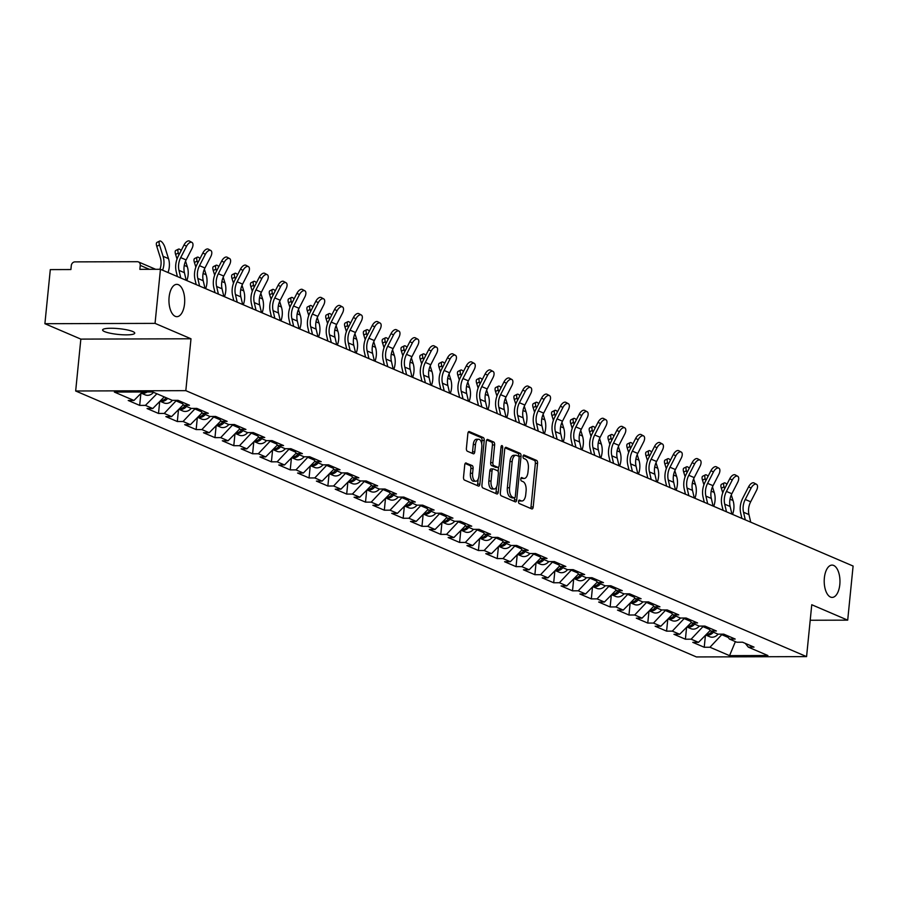 <?xml version="1.0" encoding="UTF-8"?>
<svg xmlns="http://www.w3.org/2000/svg" width="898" height="898" viewBox="0 0 898 898"><rect width="100%" height="100%" fill="white"/><g stroke="black" fill="none" stroke-linecap="round" stroke-linejoin="round"><path stroke-width="1.35" d="M824.364 577.942A16.153 7.88 -90.2 0 1 832.042 565.1A16.153 7.88 -90.2 0 1 839.81 584.564A16.153 7.88 -90.2 0 1 832.132 597.406A16.153 7.88 -90.2 0 1 824.364 577.942M169.105 297.204A16.153 7.88 -90.2 0 1 176.783 284.363A16.153 7.88 -90.2 0 1 184.55 303.827A16.153 7.88 -90.2 0 1 176.872 316.668A16.153 7.88 -90.2 0 1 169.105 297.204M518.539 501.466A1.729 0.842 89.8 0 0 519.19 503.52L531.773 508.908A2.481 1.212 89.8 0 0 532.02 508.964A2.481 1.212 89.8 0 0 533.199 506.988L537.554 463.346A2.481 1.212 89.8 0 0 536.611 460.416L524.039 455.028A1.729 0.842 89.8 0 0 523.86 454.994A1.729 0.842 89.8 0 0 523.04 456.375A1.729 0.842 89.8 0 0 523.691 458.418L525.319 459.125A7.925 3.873 89.8 0 1 528.338 468.498L527.979 472.135A7.925 3.873 89.8 0 1 524.207 478.443A7.925 3.873 89.8 0 1 523.411 478.275L521.783 477.579A1.729 0.842 89.8 0 0 521.615 477.545A1.729 0.842 89.8 0 0 520.784 478.915A1.729 0.842 89.8 0 0 521.446 480.969L523.074 481.665A7.925 3.873 89.8 0 1 526.093 491.049L525.723 494.686A7.925 3.873 89.8 0 1 521.962 500.994A7.925 3.873 89.8 0 1 521.166 500.826L519.538 500.13A1.729 0.842 89.8 0 0 519.358 500.085A1.729 0.842 89.8 0 0 518.539 501.466M132.769 331.519A16.153 2.907 5.7 0 1 134.745 333.158A16.153 2.907 5.7 0 1 122.521 334.763A16.153 2.907 5.7 0 1 104.572 331.598A16.153 2.907 5.7 0 1 102.597 329.948A16.153 2.907 5.7 0 1 114.832 328.354A16.153 2.907 5.7 0 1 132.769 331.519M466.163 462.975A2.481 1.212 89.8 0 0 465.916 462.93A2.481 1.212 89.8 0 0 464.737 464.895L463.525 477.141A2.481 1.212 89.8 0 0 464.457 480.071L478.432 486.054A2.481 1.212 89.8 0 0 478.679 486.11A2.481 1.212 89.8 0 0 479.858 484.145L484.213 440.491A2.481 1.212 89.8 0 0 483.27 437.562L469.306 431.579A2.481 1.212 89.8 0 0 469.048 431.523A2.481 1.212 89.8 0 0 467.88 433.498L466.399 448.282A2.481 1.212 89.8 0 0 467.342 451.223L473.325 453.782A2.481 1.212 89.8 0 0 473.572 453.827A2.481 1.212 89.8 0 0 474.75 451.862L475.48 444.532A6.623 3.233 89.8 0 1 478.623 439.257A6.623 3.233 89.8 0 1 481.811 447.238L478.948 475.974A6.623 3.233 89.8 0 1 475.794 481.238A6.623 3.233 89.8 0 1 472.606 473.257L473.089 468.475A2.481 1.212 89.8 0 0 472.146 465.534L465.669 462.975M190.993 338.782L155.051 323.381L160.45 269.288L853.1 566.043L847.701 620.148L811.758 604.736L806.572 656.618L185.819 390.652L190.993 338.782L80.842 339.107L75.668 390.989L185.819 390.652M500.343 492.912A2.481 1.212 89.8 0 0 501.286 495.853L515.261 501.836A2.481 1.212 89.8 0 0 515.508 501.892A2.481 1.212 89.8 0 0 516.687 499.917L521.042 456.274A2.481 1.212 89.8 0 0 520.099 453.344L506.124 447.35A2.481 1.212 89.8 0 0 505.877 447.305A2.481 1.212 89.8 0 0 504.698 449.269L500.343 492.912M496.841 493.945L482.877 487.962A2.481 1.212 89.8 0 1 481.934 485.032L486.289 441.378A2.481 1.212 89.8 0 1 487.468 439.414A2.481 1.212 89.8 0 1 487.715 439.47L493.698 442.029A2.481 1.212 89.8 0 1 494.641 444.959L492.867 462.661A2.481 1.212 89.8 0 0 493.81 465.591L497.773 467.297A2.481 1.212 89.8 0 0 498.031 467.342A2.481 1.212 89.8 0 0 499.198 465.377L501.039 446.946A1.729 0.842 89.8 0 1 501.87 445.565A1.729 0.842 89.8 0 1 502.7 447.653L498.267 492.025A2.481 1.212 89.8 0 1 497.099 494.001A2.481 1.212 89.8 0 1 496.841 493.945M75.668 390.989L696.421 656.943L806.572 656.618M140.874 393.47L139.684 405.391L145.42 405.38L156.903 393.762M139.684 405.391L128.223 400.486L133.959 400.463L114.349 392.067L152.682 391.955L172.281 400.351L178.017 400.34L189.478 405.245L183.742 405.256L191.106 408.41L196.83 408.399L208.291 413.305L202.566 413.327L209.919 416.481L215.655 416.459L227.115 421.364L221.379 421.387L228.743 424.541L234.468 424.518L245.929 429.435L240.204 429.446L247.556 432.6L253.292 432.589L264.742 437.494L259.017 437.506L266.38 440.66L272.105 440.649L283.566 445.554L277.841 445.576L285.194 448.731L290.918 448.708L302.379 453.613L296.654 453.636L304.018 456.79L309.743 456.768L321.203 461.684L315.479 461.695L322.831 464.85L328.556 464.838L340.016 469.744L334.292 469.755L341.655 472.909L347.38 472.898L358.841 477.803L353.105 477.826L360.468 480.98L366.193 480.958L377.654 485.863L371.929 485.885L379.282 489.04L385.018 489.017L396.478 493.934L390.742 493.945L398.106 497.099L403.831 497.088L415.291 501.993L409.567 502.016L416.919 505.159L422.655 505.147L434.104 510.053L428.38 510.075L435.743 513.229L441.468 513.207L452.929 518.124L447.204 518.135L454.556 521.289L460.281 521.267L471.742 526.183L466.017 526.194L473.381 529.349L479.105 529.337L490.566 534.243L484.841 534.265L492.194 537.408L497.919 537.397L509.379 542.302L503.655 542.325L511.018 545.479L516.743 545.456L528.204 550.373L522.468 550.384L529.831 553.538L535.556 553.516L547.017 558.433L541.292 558.444L548.644 561.598L554.38 561.587L565.841 566.492L560.105 566.515L567.469 569.658L573.193 569.646L584.654 574.552L578.929 574.574L586.282 577.728L592.018 577.706L603.467 582.622L597.742 582.634L605.106 585.788L610.831 585.765L622.292 590.682L616.567 590.693L623.919 593.847L629.644 593.836L641.105 598.741L635.38 598.764L642.744 601.907L648.468 601.896L659.929 606.801L654.204 606.824L661.557 609.978L667.281 609.955L678.742 614.872L673.017 614.883L680.381 618.037L686.106 618.015L697.566 622.931L691.83 622.943L699.194 626.097L704.919 626.086L716.38 630.991L710.655 631.013L718.007 634.168L723.743 634.145L735.204 639.05L729.468 639.073L736.831 642.227L742.556 642.205L754.017 647.121L748.292 647.132L767.891 655.529L729.558 655.641L709.959 647.245L722.273 634.145M705.424 635.335L704.234 647.267L709.959 647.245M704.234 647.267L692.773 642.351L698.498 642.339L691.134 639.185L703.46 626.086M686.6 627.275L685.41 639.208L691.134 639.185M685.41 639.208L673.949 634.291L679.685 634.28L672.321 631.126L684.646 618.026M667.786 619.216L666.597 631.137L672.321 631.126M666.597 631.137L655.136 626.232L660.861 626.209L653.508 623.066L665.822 609.966M648.962 611.156L647.772 623.077L653.508 623.066M647.772 623.077L636.312 618.172L642.048 618.15L634.684 614.995L647.009 601.896M630.149 603.086L628.959 615.018L634.684 614.995M628.959 615.018L617.498 610.101L623.223 610.09L615.871 606.936L628.185 593.836M611.325 595.026L610.135 606.958L615.871 606.936M610.135 606.958L598.685 602.042L604.41 602.03L597.047 598.876L609.372 585.777M592.512 586.966L591.322 598.887L597.047 598.876M591.322 598.887L579.861 593.982L585.586 593.96L578.233 590.805L590.547 577.717M573.699 578.907L572.509 590.828L578.233 590.805M572.509 590.828L561.048 585.923L566.773 585.9L559.409 582.746L571.734 569.646M554.874 570.836L553.684 582.768L559.409 582.746M553.684 582.768L542.224 577.852L547.948 577.841L540.596 574.686L552.91 561.587M536.061 562.777L534.871 574.698L540.596 574.686M534.871 574.698L523.411 569.792L529.135 569.781L521.772 566.627L534.097 553.527M517.237 554.717L516.047 566.638L521.772 566.627M516.047 566.638L504.586 561.733L510.322 561.71L502.959 558.556L515.272 545.468M498.424 546.658L497.234 558.578L502.959 558.556M497.234 558.578L485.773 553.673L491.498 553.651L484.145 550.496L496.459 537.397M479.599 538.587L478.41 550.519L484.145 550.496M478.41 550.519L466.949 545.602L472.685 545.591L465.321 542.437L477.646 529.337M460.786 530.527L459.596 542.448L465.321 542.437M459.596 542.448L448.136 537.543L453.86 537.532L446.508 534.377L458.822 521.278M441.962 522.468L440.772 534.389L446.508 534.377M440.772 534.389L429.311 529.483L435.047 529.461L427.684 526.307L440.009 513.218M423.149 514.397L421.959 526.329L427.684 526.307M421.959 526.329L410.498 521.424L416.223 521.401L408.871 518.247L421.184 505.147M404.336 506.337L403.146 518.269L408.871 518.247M403.146 518.269L391.685 513.353L397.41 513.342L390.046 510.187L402.371 497.088M385.511 498.278L384.322 510.199L390.046 510.187M384.322 510.199L372.861 505.293L378.586 505.282L371.233 502.128L383.547 489.028M366.698 490.218L365.508 502.139L371.233 502.128M365.508 502.139L354.048 497.234L359.772 497.211L352.409 494.057L364.734 480.958M347.874 482.147L346.684 494.08L352.409 494.057M346.684 494.08L335.223 489.174L340.959 489.152L333.596 485.998L345.91 472.898M329.061 474.088L327.871 486.02L333.596 485.998M327.871 486.02L316.41 481.104L322.135 481.092L314.783 477.938L327.096 464.838M310.237 466.028L309.047 477.949L314.783 477.938M309.047 477.949L297.586 473.044L303.322 473.022L295.958 469.879L308.283 456.779M291.423 457.969L290.234 469.89L295.958 469.879M290.234 469.89L278.773 464.984L284.498 464.962L277.145 461.808L289.459 448.708M272.599 449.898L271.409 461.83L277.145 461.808M271.409 461.83L259.949 456.914L265.685 456.902L258.321 453.748L270.646 440.649M253.786 441.838L252.596 453.771L258.321 453.748M252.596 453.771L241.135 448.854L246.86 448.843L239.508 445.689L251.822 432.589M234.973 433.779L233.783 445.7L239.508 445.689M233.783 445.7L222.322 440.795L228.047 440.772L220.684 437.629L233.009 424.529M216.149 425.719L214.959 437.64L220.684 437.629M214.959 437.64L203.498 432.735L209.223 432.713L201.87 429.558L214.184 416.459M197.336 417.649L196.146 429.581L201.87 429.558M196.146 429.581L184.685 424.664L190.41 424.653L183.046 421.499L195.371 408.399M178.511 409.589L177.321 421.521L183.046 421.499M177.321 421.521L165.861 416.605L171.597 416.593L164.233 413.439L176.547 400.34M159.698 401.529L158.508 413.45L164.233 413.439M158.508 413.45L147.048 408.545L152.772 408.523L145.42 405.38M180.767 401.518L183.742 405.256M152.772 408.523L164.255 396.916M176.479 401.058L182.429 403.606M199.592 409.578L202.566 413.327M171.597 416.593L183.327 404.729M195.304 409.118L201.242 411.666M218.405 417.637L221.379 421.387M190.41 424.653L202.14 412.788M214.117 417.177L220.066 419.725M237.229 425.708L240.204 429.446M209.223 432.713L220.964 420.848M232.93 425.237L238.879 427.785M256.042 433.768L259.017 437.506M228.047 440.772L239.777 428.918M251.754 433.307L257.704 435.856M274.867 441.827L277.841 445.576M246.86 448.843L258.59 436.978M270.567 441.367L276.517 443.915M293.68 449.887L296.654 453.636M265.685 456.902L277.415 445.038M289.392 449.427L295.341 451.975M312.504 457.958L315.479 461.695M284.498 464.962L296.228 453.097M308.205 457.486L314.154 460.034M331.317 466.017L334.292 469.755M303.322 473.022L315.052 461.168M327.029 465.557L332.978 468.105M350.13 474.077L353.105 477.826M322.135 481.092L333.865 469.227M345.842 473.616L351.791 476.165M368.955 482.136L371.929 485.885M340.959 489.152L352.69 477.287M364.667 481.676L370.616 484.224M387.768 490.207L390.742 493.945M359.772 497.211L371.503 485.347M383.48 489.736L389.429 492.284M406.592 498.267L409.567 502.016M378.586 505.282L390.327 493.417M402.293 497.806L408.242 500.354M425.405 506.326L428.38 510.075M397.41 513.342L409.14 501.477M421.117 505.866L427.066 508.414M444.229 514.386L447.204 518.135M416.223 521.401L427.953 509.536M439.93 513.925L445.879 516.473M463.042 522.456L466.017 526.194M435.047 529.461L446.777 517.607M458.755 521.985L464.704 524.544M481.867 530.516L484.841 534.265M453.86 537.532L465.591 525.667M477.568 530.056L483.517 532.604M500.68 538.576L503.655 542.325M472.685 545.591L484.415 533.726M496.392 538.115L502.341 540.663M519.493 546.635L522.468 550.384M491.498 553.651L503.228 541.786M515.205 546.175L521.154 548.723M538.317 554.706L541.292 558.444M510.322 561.71L522.052 549.857M534.029 554.234L539.979 556.794M557.13 562.765L560.105 566.515M529.135 569.781L540.865 557.916M552.842 562.305L558.792 564.853M575.955 570.825L578.929 574.574M547.948 577.841L559.69 565.976M571.656 570.365L577.605 572.913M594.768 578.884L597.742 582.634M566.773 585.9L578.503 574.035M590.48 578.424L596.429 580.972M613.592 586.955L616.567 590.693M585.586 593.96L597.316 582.106M609.293 586.495L615.242 589.043M632.405 595.015L635.38 598.764M604.41 602.03L616.14 590.166M628.117 594.555L634.067 597.103M651.23 603.074L654.204 606.824M623.223 610.09L634.953 598.225M646.93 602.614L652.88 605.162M670.043 611.134L673.017 614.883M642.048 618.15L653.778 606.285M665.755 610.674L671.704 613.222M688.867 619.205L691.83 622.943M660.861 626.209L672.591 614.355M684.568 618.744L690.517 621.293M707.68 627.264L710.655 631.013M679.685 634.28L691.415 622.415M703.392 626.804L709.341 629.352M726.493 635.324L729.468 639.073M698.498 642.339L710.228 630.475M722.205 634.864L728.155 637.412M745.318 643.395L748.292 647.132M729.558 655.641L735.395 641.61M810.209 620.249L847.701 620.148M155.051 323.381L44.9 323.707L50.299 269.613L70.897 269.546L71.29 265.595A3.783 3.233 -66.8 0 1 74.972 261.879L137.315 261.7A3.783 3.233 -66.8 0 1 140.245 265.393L139.852 269.344L160.45 269.288M44.9 323.707L80.842 339.107M133.959 400.463L142.344 391.988M518.707 500.725L518.954 500.826A7.925 3.873 89.8 0 0 519.751 500.994L521.962 500.994M524.207 478.443L522.007 478.454A7.925 3.873 89.8 0 1 521.21 478.286L520.963 478.174M530.583 508.403A2.481 1.212 89.8 0 0 530.999 507L535.354 463.357A2.481 1.212 89.8 0 0 534.411 460.427L523.208 455.623M518.808 456.521L518.842 456.285A2.481 1.212 89.8 0 0 517.899 453.344L505.114 447.866M514.071 501.331A2.481 1.212 89.8 0 0 514.475 499.928L514.689 497.862M514.296 497.885A1.729 0.842 89.8 0 0 514.464 497.919A1.729 0.842 89.8 0 0 515.295 496.538L519.111 458.227A1.729 0.842 89.8 0 0 518.46 456.173L516.743 455.443A7.925 3.873 89.8 0 0 515.946 455.275A7.925 3.873 89.8 0 0 512.174 461.572L509.559 487.76A7.925 3.873 89.8 0 0 512.578 497.144L514.296 497.885L512.096 497.885A1.729 0.842 89.8 0 0 512.264 497.93A1.729 0.842 89.8 0 0 512.444 497.885M515.946 455.275L513.735 455.286A7.925 3.873 89.8 0 0 509.974 461.583L512.174 461.572M512.096 497.885L510.378 497.155A7.925 3.873 89.8 0 1 507.359 487.771L509.974 461.583M486.694 439.986L491.487 442.029L493.698 442.029M496.078 467.297A2.481 1.212 89.8 0 1 495.819 467.353A2.481 1.212 89.8 0 1 495.573 467.297L491.61 465.602A2.481 1.212 89.8 0 1 490.667 462.672L492.43 444.97A2.481 1.212 89.8 0 0 491.487 442.029M498.558 467.095L498.121 471.517M496.583 486.896L496.066 492.037L498.267 492.025M491.038 481.025A6.623 3.233 89.8 0 0 494.226 489.006A6.623 3.233 89.8 0 0 497.369 483.741L498.379 473.616A2.481 1.212 89.8 0 0 497.436 470.687L493.473 468.992A2.481 1.212 89.8 0 0 493.226 468.936A2.481 1.212 89.8 0 0 492.048 470.9L491.038 481.025L488.838 481.036A6.623 3.233 89.8 0 0 492.014 489.017L494.226 489.006M492.968 468.992L491.273 468.992A2.481 1.212 89.8 0 0 491.015 468.936A2.481 1.212 89.8 0 0 489.848 470.911L492.048 470.9M488.838 481.036L489.848 470.911M495.662 493.44A2.481 1.212 89.8 0 0 496.066 492.037M475.794 481.238L473.594 481.249A6.623 3.233 89.8 0 1 470.406 473.268L470.889 468.475A2.481 1.212 89.8 0 0 469.946 465.546L465.153 463.491M478.623 439.257L476.423 439.268A6.623 3.233 89.8 0 0 473.28 444.532L475.48 444.532M472.135 453.277A2.481 1.212 89.8 0 0 472.539 451.874L473.28 444.532M481.698 443.702L482.013 440.503A2.481 1.212 89.8 0 0 481.07 437.573L468.285 432.095M477.242 485.549A2.481 1.212 89.8 0 0 477.657 484.145L478.163 479.128M732.566 514.408A20.194 17.242 -66.8 0 0 733.846 508.818A20.194 17.242 -66.8 0 0 733.037 500.512L731.286 494.944M726.875 484.392A5.68 2.088 63.6 0 0 724.237 482.933A5.68 2.088 63.6 0 0 724.046 486.851L721.319 488.209A5.68 2.088 -116.4 0 1 721.498 484.291L724.237 482.933M705.772 634.987A8.329 7.117 -66.8 0 0 713.416 632.192M705.727 635.032L709.656 636.716A8.329 7.117 -66.8 0 0 718.086 634.168M706.154 634.594A8.329 7.117 -66.8 0 0 711.968 631.575M724.641 488.748L724.046 486.851M721.319 488.209L722.767 492.822M750.739 522.187L748.954 514.565A16.905 14.447 -66.8 0 1 748.606 508.773A16.905 14.447 -66.8 0 1 750.672 501.802L756.498 490.454A5.68 2.941 118.6 0 0 756.498 484.303A5.68 2.941 118.6 0 0 751.065 488.119L745.239 499.479A16.905 14.447 -66.8 0 0 743.174 506.45A16.905 14.447 -66.8 0 0 743.533 512.242L745.306 519.863M741.916 518.404L740.738 513.364A20.194 17.242 113.2 0 1 740.311 506.461A20.194 17.242 113.2 0 1 742.781 498.132L748.606 486.783A5.68 2.941 -61.4 0 1 754.039 482.956L756.498 484.303M713.753 506.337A20.194 17.242 -66.8 0 0 715.021 500.758A20.194 17.242 -66.8 0 0 714.224 492.441L712.473 486.884M708.062 476.322A5.68 2.088 63.6 0 0 705.413 474.874A5.68 2.088 63.6 0 0 705.233 478.791L702.494 480.149A5.68 2.088 -116.4 0 1 702.685 476.232L705.413 474.874M686.948 626.927A8.329 7.117 -66.8 0 0 694.603 624.132M686.914 626.961L690.843 628.645A8.329 7.117 -66.8 0 0 699.261 626.097M687.34 626.535A8.329 7.117 -66.8 0 0 693.155 623.515M705.828 480.688L705.233 478.791M702.494 480.149L703.942 484.763M694.929 498.278A20.194 17.242 -66.8 0 0 696.208 492.699A20.194 17.242 -66.8 0 0 695.4 484.381L693.649 478.814M689.237 468.262A5.68 2.088 63.6 0 0 686.6 466.803A5.68 2.088 63.6 0 0 686.409 470.732L683.681 472.09A5.68 2.088 -116.4 0 1 683.861 468.161L686.6 466.803M680.448 618.037A8.329 7.117 -66.8 0 1 672.018 620.585L668.09 618.902A8.329 7.117 -66.8 0 0 675.779 616.073M668.516 618.475A8.329 7.117 -66.8 0 0 674.331 615.444M687.004 472.617L686.409 470.732M683.681 472.09L685.129 476.703M676.115 490.218A20.194 17.242 -66.8 0 0 677.395 484.628A20.194 17.242 -66.8 0 0 676.587 476.322L674.836 470.754M670.424 460.203A5.68 2.088 63.6 0 0 667.775 458.743A5.68 2.088 63.6 0 0 667.596 462.661L664.857 464.03A5.68 2.088 -116.4 0 1 665.048 460.102L667.775 458.743M649.31 610.797A8.329 7.117 -66.8 0 0 656.966 608.002M649.276 610.842L653.205 612.526A8.329 7.117 -66.8 0 0 661.624 609.978M649.703 610.404A8.329 7.117 -66.8 0 0 655.518 607.385M668.191 464.558L667.596 462.661M664.857 464.03L666.305 468.633M657.302 482.159A20.194 17.242 -66.8 0 0 658.571 476.569A20.194 17.242 -66.8 0 0 657.763 468.262L656.011 462.695M651.611 452.132A5.68 2.088 63.6 0 0 648.962 450.684A5.68 2.088 63.6 0 0 648.771 454.601L646.044 455.959A5.68 2.088 -116.4 0 1 646.223 452.042L648.962 450.684M630.497 602.738A8.329 7.117 -66.8 0 0 638.141 599.943M630.452 602.783L634.381 604.466A8.329 7.117 -66.8 0 0 642.811 601.907M630.879 602.345A8.329 7.117 -66.8 0 0 636.704 599.325M649.366 456.498L648.771 454.601M646.044 455.959L647.492 460.573M638.478 474.088A20.194 17.242 -66.8 0 0 639.758 468.509A20.194 17.242 -66.8 0 0 638.949 460.191L637.198 454.635M632.787 444.072A5.68 2.088 63.6 0 0 630.138 442.624A5.68 2.088 63.6 0 0 629.958 446.542L627.219 447.9A5.68 2.088 -116.4 0 1 627.41 443.982L630.138 442.624M623.987 593.847A8.329 7.117 -66.8 0 1 615.568 596.395L611.639 594.712A8.329 7.117 -66.8 0 0 619.328 591.883M612.066 594.285A8.329 7.117 -66.8 0 0 617.88 591.266M630.553 448.439L629.958 446.542M627.219 447.9L628.679 452.513M731.915 514.127L730.141 506.494A16.905 14.447 -66.8 0 1 729.782 500.714A16.905 14.447 -66.8 0 1 731.848 493.743L737.673 482.383A5.68 2.941 118.6 0 0 737.685 476.243A5.68 2.941 118.6 0 0 732.252 480.06L726.426 491.419A16.905 14.447 -66.8 0 0 724.36 498.39A16.905 14.447 -66.8 0 0 724.708 504.171L726.493 511.804M723.092 510.345L721.913 505.305A20.194 17.242 113.2 0 1 721.498 498.401A20.194 17.242 113.2 0 1 723.956 490.072L729.782 478.713A5.68 2.941 -61.4 0 1 735.226 474.896L737.685 476.243M713.102 506.068L711.317 498.435A16.905 14.447 -66.8 0 1 710.969 492.654A16.905 14.447 -66.8 0 1 713.034 485.683L718.86 474.324A5.68 2.941 118.6 0 0 718.871 468.172A5.68 2.941 118.6 0 0 713.427 472L707.602 483.36A16.905 14.447 -66.8 0 0 705.536 490.33A16.905 14.447 -66.8 0 0 705.895 496.111L707.669 503.733M704.279 502.285L703.1 497.245A20.194 17.242 113.2 0 1 702.674 490.33A20.194 17.242 113.2 0 1 705.143 482.013L710.969 470.653A5.68 2.941 -61.4 0 1 716.402 466.837L718.871 468.172M694.289 497.997L692.504 490.375A16.905 14.447 -66.8 0 1 692.145 484.594A16.905 14.447 -66.8 0 1 694.221 477.624L700.047 466.264A5.68 2.941 118.6 0 0 700.047 460.113A5.68 2.941 118.6 0 0 694.614 463.94L688.788 475.289A16.905 14.447 -66.8 0 0 686.723 482.26A16.905 14.447 -66.8 0 0 687.071 488.052L688.856 495.674M685.455 494.214L684.276 489.186A20.194 17.242 113.2 0 1 683.861 482.271A20.194 17.242 113.2 0 1 686.33 473.953L692.156 462.593A5.68 2.941 -61.4 0 1 697.589 458.766L700.047 460.113M675.464 489.938L673.691 482.316A16.905 14.447 -66.8 0 1 673.332 476.524A16.905 14.447 -66.8 0 1 675.397 469.553L681.223 458.204A5.68 2.941 118.6 0 0 681.234 452.053A5.68 2.941 118.6 0 0 675.801 455.87L669.975 467.229A16.905 14.447 -66.8 0 0 667.899 474.2A16.905 14.447 -66.8 0 0 668.258 479.992L670.043 487.614M666.642 486.155L665.463 481.115A20.194 17.242 113.2 0 1 665.036 474.211A20.194 17.242 113.2 0 1 667.506 465.882L673.332 454.534A5.68 2.941 -61.4 0 1 678.765 450.706L681.234 452.053M656.651 481.878L654.866 474.245A16.905 14.447 -66.8 0 1 654.519 468.464A16.905 14.447 -66.8 0 1 656.584 461.493L662.41 450.134A5.68 2.941 118.6 0 0 662.41 443.994A5.68 2.941 118.6 0 0 656.977 447.81L651.151 459.17A16.905 14.447 -66.8 0 0 649.086 466.141A16.905 14.447 -66.8 0 0 649.445 471.921L651.218 479.554M647.817 478.095L646.65 473.055A20.194 17.242 113.2 0 1 646.223 466.152A20.194 17.242 113.2 0 1 648.693 457.823L654.519 446.463A5.68 2.941 -61.4 0 1 659.951 442.647L662.41 443.994M619.665 466.028A20.194 17.242 -66.8 0 0 620.933 460.45A20.194 17.242 -66.8 0 0 620.125 452.132L618.374 446.564M613.974 436.013A5.68 2.088 63.6 0 0 611.325 434.553A5.68 2.088 63.6 0 0 611.134 438.482L608.406 439.84A5.68 2.088 -116.4 0 1 608.586 435.912L611.325 434.553M592.86 586.607A8.329 7.117 -66.8 0 0 600.515 583.823M592.815 586.652L596.755 588.336A8.329 7.117 -66.8 0 0 605.173 585.788M593.241 586.226A8.329 7.117 -66.8 0 0 599.067 583.195M611.729 440.368L611.134 438.482M608.406 439.84L609.854 444.454M637.827 473.818L636.053 466.185A16.905 14.447 -66.8 0 1 635.694 460.405A16.905 14.447 -66.8 0 1 637.76 453.434L643.585 442.074A5.68 2.941 118.6 0 0 643.597 435.923A5.68 2.941 118.6 0 0 638.164 439.751L632.338 451.11A16.905 14.447 -66.8 0 0 630.273 458.081A16.905 14.447 -66.8 0 0 630.62 463.862L632.405 471.484M629.004 470.036L627.825 464.996A20.194 17.242 113.2 0 1 627.399 458.081A20.194 17.242 113.2 0 1 629.868 449.763L635.694 438.404A5.68 2.941 -61.4 0 1 641.127 434.587L643.597 435.923M600.841 457.969A20.194 17.242 -66.8 0 0 602.12 452.379A20.194 17.242 -66.8 0 0 601.312 444.072L599.561 438.505M595.15 427.953A5.68 2.088 63.6 0 0 592.5 426.494A5.68 2.088 63.6 0 0 592.321 430.411L589.593 431.781A5.68 2.088 -116.4 0 1 589.773 427.852L592.5 426.494M574.047 578.548A8.329 7.117 -66.8 0 0 581.691 575.753M574.002 578.593L577.93 580.276A8.329 7.117 -66.8 0 0 586.36 577.728M574.428 578.155A8.329 7.117 -66.8 0 0 580.243 575.135M592.916 432.308L592.321 430.411M589.593 431.781L591.041 436.383M619.014 465.748L617.229 458.126A16.905 14.447 -66.8 0 1 616.881 452.345A16.905 14.447 -66.8 0 1 618.947 445.374L624.772 434.015A5.68 2.941 118.6 0 0 624.772 427.863A5.68 2.941 118.6 0 0 619.339 431.691L613.514 443.04A16.905 14.447 -66.8 0 0 611.448 450.01A16.905 14.447 -66.8 0 0 611.807 455.802L613.581 463.424M610.18 461.965L609.012 456.925A20.194 17.242 113.2 0 1 608.586 450.021A20.194 17.242 113.2 0 1 611.055 441.704L616.881 430.344A5.68 2.941 -61.4 0 1 622.314 426.516L624.772 427.863M582.027 449.909A20.194 17.242 -66.8 0 0 583.296 444.319A20.194 17.242 -66.8 0 0 582.488 436.013L580.748 430.445M576.336 419.882A5.68 2.088 63.6 0 0 573.687 418.434A5.68 2.088 63.6 0 0 573.508 422.352L570.769 423.71A5.68 2.088 -116.4 0 1 570.96 419.793L573.687 418.434M555.222 570.488A8.329 7.117 -66.8 0 0 562.878 567.693M555.189 570.533L559.117 572.217A8.329 7.117 -66.8 0 0 567.536 569.658M555.615 570.095A8.329 7.117 -66.8 0 0 561.43 567.076M574.103 424.249L573.508 422.352M570.769 423.71L572.217 428.324M600.19 457.688L598.416 450.066A16.905 14.447 -66.8 0 1 598.057 444.274A16.905 14.447 -66.8 0 1 600.122 437.304L605.948 425.955A5.68 2.941 118.6 0 0 605.959 419.804A5.68 2.941 118.6 0 0 600.526 423.62L594.701 434.98A16.905 14.447 -66.8 0 0 592.635 441.951A16.905 14.447 -66.8 0 0 592.983 447.732L594.768 455.365M591.367 453.905L590.188 448.865A20.194 17.242 113.2 0 1 589.773 441.962A20.194 17.242 113.2 0 1 592.231 433.633L598.057 422.284A5.68 2.941 -61.4 0 1 603.49 418.457L605.959 419.804M563.203 441.838A20.194 17.242 -66.8 0 0 564.483 436.26A20.194 17.242 -66.8 0 0 563.675 427.942L561.924 422.386M557.512 411.823A5.68 2.088 63.6 0 0 554.874 410.375A5.68 2.088 63.6 0 0 554.683 414.292L551.956 415.651A5.68 2.088 -116.4 0 1 552.135 411.733L554.874 410.375M536.409 562.429A8.329 7.117 -66.8 0 0 544.053 559.634M536.364 562.462L540.293 564.146A8.329 7.117 -66.8 0 0 548.723 561.598M536.791 562.036A8.329 7.117 -66.8 0 0 542.605 559.016M555.278 416.189L554.683 414.292M551.956 415.651L553.404 420.264M581.376 449.629L579.592 441.996A16.905 14.447 -66.8 0 1 579.244 436.215A16.905 14.447 -66.8 0 1 581.309 429.244L587.135 417.884A5.68 2.941 118.6 0 0 587.135 411.744A5.68 2.941 118.6 0 0 581.702 415.561L575.876 426.92A16.905 14.447 -66.8 0 0 573.811 433.891A16.905 14.447 -66.8 0 0 574.17 439.672L575.944 447.305M572.554 445.846L571.375 440.806A20.194 17.242 113.2 0 1 570.948 433.902A20.194 17.242 113.2 0 1 573.418 425.573L579.244 414.214A5.68 2.941 -61.4 0 1 584.677 410.397L587.135 411.744M544.39 433.779A20.194 17.242 -66.8 0 0 545.658 428.2A20.194 17.242 -66.8 0 0 544.861 419.882L543.11 414.315M538.699 403.763A5.68 2.088 63.6 0 0 536.05 402.304A5.68 2.088 63.6 0 0 535.87 406.233L533.131 407.591A5.68 2.088 -116.4 0 1 533.322 403.662L536.05 402.304M517.585 554.358A8.329 7.117 -66.8 0 0 525.24 551.574M517.551 554.403L521.48 556.087A8.329 7.117 -66.8 0 0 529.899 553.538M517.978 553.976A8.329 7.117 -66.8 0 0 523.792 550.945M536.465 408.119L535.87 406.233M533.131 407.591L534.579 412.204M562.552 441.569L560.779 433.936A16.905 14.447 -66.8 0 1 560.419 428.155A16.905 14.447 -66.8 0 1 562.485 421.184L568.311 409.825A5.68 2.941 118.6 0 0 568.322 403.673A5.68 2.941 118.6 0 0 562.889 407.501L557.063 418.861A16.905 14.447 -66.8 0 0 554.998 425.832A16.905 14.447 -66.8 0 0 555.346 431.612L557.13 439.234M553.729 437.786L552.551 432.746A20.194 17.242 113.2 0 1 552.135 425.832A20.194 17.242 113.2 0 1 554.594 417.514L560.419 406.154A5.68 2.941 -61.4 0 1 565.863 402.338L568.322 403.673M525.566 425.719A20.194 17.242 -66.8 0 0 526.845 420.129A20.194 17.242 -66.8 0 0 526.037 411.823L524.286 406.255M519.875 395.704A5.68 2.088 63.6 0 0 517.237 394.244A5.68 2.088 63.6 0 0 517.046 398.162L514.318 399.52A5.68 2.088 -116.4 0 1 514.498 395.603L517.237 394.244M498.772 546.298A8.329 7.117 -66.8 0 0 506.416 543.503M498.727 546.343L502.656 548.027A8.329 7.117 -66.8 0 0 511.085 545.479M499.153 545.905A8.329 7.117 -66.8 0 0 504.968 542.886M517.641 400.059L517.046 398.162M514.318 399.52L515.766 404.134M543.739 433.498L541.954 425.877A16.905 14.447 -66.8 0 1 541.606 420.084A16.905 14.447 -66.8 0 1 543.672 413.125L549.497 401.765A5.68 2.941 118.6 0 0 549.497 395.614A5.68 2.941 118.6 0 0 544.065 399.442L538.239 410.79A16.905 14.447 -66.8 0 0 536.173 417.761A16.905 14.447 -66.8 0 0 536.533 423.553L538.306 431.175M534.916 429.715L533.738 424.675A20.194 17.242 113.2 0 1 533.311 417.772A20.194 17.242 113.2 0 1 535.78 409.454L541.606 398.095A5.68 2.941 -61.4 0 1 547.039 394.267L549.497 395.614M506.753 417.66A20.194 17.242 -66.8 0 0 508.032 412.07A20.194 17.242 -66.8 0 0 507.224 403.763L505.473 398.196M501.062 387.633A5.68 2.088 63.6 0 0 498.412 386.185A5.68 2.088 63.6 0 0 498.233 390.102L495.494 391.461A5.68 2.088 -116.4 0 1 495.685 387.543L498.412 386.185M479.947 538.239A8.329 7.117 -66.8 0 0 487.603 535.444M479.914 538.284L483.842 539.956A8.329 7.117 -66.8 0 0 492.261 537.408M480.34 537.846A8.329 7.117 -66.8 0 0 486.155 534.826M498.828 391.999L498.233 390.102M495.494 391.461L496.942 396.074M524.926 425.439L523.141 417.817A16.905 14.447 -66.8 0 1 522.782 412.025A16.905 14.447 -66.8 0 1 524.859 405.054L530.684 393.706A5.68 2.941 118.6 0 0 530.684 387.554A5.68 2.941 118.6 0 0 525.251 391.371L519.426 402.731A16.905 14.447 -66.8 0 0 517.36 409.701A16.905 14.447 -66.8 0 0 517.708 415.482L519.493 423.115M516.092 421.656L514.913 416.616A20.194 17.242 113.2 0 1 514.498 409.713A20.194 17.242 113.2 0 1 516.967 401.384L522.793 390.035A5.68 2.941 -61.4 0 1 528.226 386.207L530.684 387.554M487.94 409.589A20.194 17.242 -66.8 0 0 489.208 404.01A20.194 17.242 -66.8 0 0 488.4 395.692L486.649 390.136M482.248 379.573A5.68 2.088 63.6 0 0 479.599 378.125A5.68 2.088 63.6 0 0 479.409 382.043L476.681 383.401A5.68 2.088 -116.4 0 1 476.86 379.484L479.599 378.125M461.134 530.179A8.329 7.117 -66.8 0 0 468.778 527.384M461.089 530.213L465.018 531.897A8.329 7.117 -66.8 0 0 473.448 529.349M461.516 529.786A8.329 7.117 -66.8 0 0 467.342 526.767M480.003 383.94L479.409 382.043M476.681 383.401L478.129 388.015M506.102 417.379L504.328 409.746A16.905 14.447 -66.8 0 1 503.969 403.965A16.905 14.447 -66.8 0 1 506.034 396.995L511.86 385.635A5.68 2.941 118.6 0 0 511.871 379.495A5.68 2.941 118.6 0 0 506.427 383.311L500.601 394.671A16.905 14.447 -66.8 0 0 498.536 401.642A16.905 14.447 -66.8 0 0 498.895 407.423L500.68 415.056M497.279 413.596L496.1 408.556A20.194 17.242 113.2 0 1 495.674 401.653A20.194 17.242 113.2 0 1 498.143 393.324L503.969 381.964A5.68 2.941 -61.4 0 1 509.402 378.148L511.871 379.495M469.115 401.529A20.194 17.242 -66.8 0 0 470.395 395.951A20.194 17.242 -66.8 0 0 469.587 387.633L467.836 382.065M463.424 371.514A5.68 2.088 63.6 0 0 460.775 370.055A5.68 2.088 63.6 0 0 460.595 373.983L457.857 375.342A5.68 2.088 -116.4 0 1 458.047 371.413L460.775 370.055M442.31 522.108A8.329 7.117 -66.8 0 0 449.965 519.325M442.276 522.153L446.205 523.837A8.329 7.117 -66.8 0 0 454.624 521.289M442.703 521.727A8.329 7.117 -66.8 0 0 448.517 518.696M461.19 375.869L460.595 373.983M457.857 375.342L459.316 379.955M487.288 409.32L485.504 401.687A16.905 14.447 -66.8 0 1 485.156 395.906A16.905 14.447 -66.8 0 1 487.221 388.935L493.047 377.575A5.68 2.941 118.6 0 0 493.047 371.424A5.68 2.941 118.6 0 0 487.614 375.252L481.788 386.611A16.905 14.447 -66.8 0 0 479.723 393.582A16.905 14.447 -66.8 0 0 480.082 399.363L481.856 406.985M478.454 405.537L477.287 400.497A20.194 17.242 113.2 0 1 476.86 393.582A20.194 17.242 113.2 0 1 479.33 385.264L485.156 373.905A5.68 2.941 -61.4 0 1 490.589 370.088L493.047 371.424M450.302 393.47A20.194 17.242 -66.8 0 0 451.571 387.88A20.194 17.242 -66.8 0 0 450.762 379.573L449.011 374.006M444.611 363.454A5.68 2.088 63.6 0 0 441.962 361.995A5.68 2.088 63.6 0 0 441.771 365.913L439.043 367.271A5.68 2.088 -116.4 0 1 439.223 363.353L441.962 361.995M423.497 514.049A8.329 7.117 -66.8 0 0 431.152 511.254M423.452 514.094L427.392 515.778A8.329 7.117 -66.8 0 0 435.811 513.229M423.878 513.656A8.329 7.117 -66.8 0 0 429.704 510.636M442.366 367.81L441.771 365.913M439.043 367.271L440.491 371.884M468.464 401.249L466.691 393.627A16.905 14.447 -66.8 0 1 466.331 387.835A16.905 14.447 -66.8 0 1 468.397 380.864L474.223 369.516A5.68 2.941 118.6 0 0 474.234 363.364A5.68 2.941 118.6 0 0 468.801 367.192L462.975 378.541A16.905 14.447 -66.8 0 0 460.91 385.511A16.905 14.447 -66.8 0 0 461.258 391.304L463.042 398.925M459.641 397.466L458.463 392.426A20.194 17.242 113.2 0 1 458.036 385.523A20.194 17.242 113.2 0 1 460.506 377.205L466.331 365.845A5.68 2.941 -61.4 0 1 471.764 362.017L474.234 363.364M431.478 385.41A20.194 17.242 -66.8 0 0 432.757 379.82A20.194 17.242 -66.8 0 0 431.949 371.514L430.198 365.946M425.787 355.384A5.68 2.088 63.6 0 0 423.138 353.935A5.68 2.088 63.6 0 0 422.958 357.853L420.23 359.211A5.68 2.088 -116.4 0 1 420.41 355.294L423.138 353.935M404.684 505.989A8.329 7.117 -66.8 0 0 412.328 503.194M404.639 506.023L408.568 507.707A8.329 7.117 -66.8 0 0 416.998 505.159M405.065 505.596A8.329 7.117 -66.8 0 0 410.88 502.577M423.553 359.75L422.958 357.853M420.23 359.211L421.678 363.825M449.651 393.189L447.866 385.568A16.905 14.447 -66.8 0 1 447.518 379.775A16.905 14.447 -66.8 0 1 449.584 372.805L455.409 361.456A5.68 2.941 118.6 0 0 455.409 355.305A5.68 2.941 118.6 0 0 449.977 359.121L444.151 370.481A16.905 14.447 -66.8 0 0 442.085 377.452A16.905 14.447 -66.8 0 0 442.445 383.233L444.218 390.866M440.817 389.406L439.65 384.366A20.194 17.242 113.2 0 1 439.223 377.463A20.194 17.242 113.2 0 1 441.693 369.134L447.518 357.786A5.68 2.941 -61.4 0 1 452.951 353.958L455.409 355.305M412.665 377.34A20.194 17.242 -66.8 0 0 413.933 371.761A20.194 17.242 -66.8 0 0 413.125 363.443L411.385 357.875M406.974 347.324A5.68 2.088 63.6 0 0 404.325 345.865A5.68 2.088 63.6 0 0 404.145 349.793L401.406 351.152A5.68 2.088 -116.4 0 1 401.597 347.234L404.325 345.865M385.859 497.93A8.329 7.117 -66.8 0 0 393.515 495.135M385.826 497.963L389.754 499.647A8.329 7.117 -66.8 0 0 398.173 497.099M386.252 497.537A8.329 7.117 -66.8 0 0 392.067 494.517M404.74 351.679L404.145 349.793M401.406 351.152L402.854 355.765M430.827 385.13L429.053 377.497A16.905 14.447 -66.8 0 1 428.694 371.716A16.905 14.447 -66.8 0 1 430.759 364.745L436.585 353.385A5.68 2.941 118.6 0 0 436.596 347.245A5.68 2.941 118.6 0 0 431.163 351.062L425.338 362.422A16.905 14.447 -66.8 0 0 423.272 369.392A16.905 14.447 -66.8 0 0 423.62 375.173L425.405 382.806M422.004 381.347L420.825 376.307A20.194 17.242 113.2 0 1 420.399 369.392A20.194 17.242 113.2 0 1 422.868 361.075L428.694 349.715A5.68 2.941 -61.4 0 1 434.127 345.898L436.596 347.245M393.84 369.28A20.194 17.242 -66.8 0 0 395.12 363.701A20.194 17.242 -66.8 0 0 394.312 355.384L392.561 349.816M388.149 339.264A5.68 2.088 63.6 0 0 385.511 337.805A5.68 2.088 63.6 0 0 385.321 341.734L382.593 343.092A5.68 2.088 -116.4 0 1 382.773 339.163L385.511 337.805M367.046 489.859A8.329 7.117 -66.8 0 0 374.691 487.075M367.001 489.904L370.93 491.588A8.329 7.117 -66.8 0 0 379.36 489.04M367.428 489.477A8.329 7.117 -66.8 0 0 373.242 486.447M385.916 343.62L385.321 341.734M382.593 343.092L384.041 347.706M412.014 377.059L410.229 369.437A16.905 14.447 -66.8 0 1 409.881 363.656A16.905 14.447 -66.8 0 1 411.946 356.686L417.772 345.326A5.68 2.941 118.6 0 0 417.772 339.175A5.68 2.941 118.6 0 0 412.339 343.002L406.513 354.362A16.905 14.447 -66.8 0 0 404.448 361.322A16.905 14.447 -66.8 0 0 404.807 367.114L406.581 374.735M403.18 373.287L402.012 368.247A20.194 17.242 113.2 0 1 401.586 361.333A20.194 17.242 113.2 0 1 404.055 353.015L409.881 341.655A5.68 2.941 -61.4 0 1 415.314 337.839L417.772 339.175M375.027 361.221A20.194 17.242 -66.8 0 0 376.296 355.63A20.194 17.242 -66.8 0 0 375.499 347.324L373.748 341.756M369.336 331.205A5.68 2.088 63.6 0 0 366.687 329.746A5.68 2.088 63.6 0 0 366.507 333.663L363.769 335.021A5.68 2.088 -116.4 0 1 363.959 331.104L366.687 329.746M348.222 481.799A8.329 7.117 -66.8 0 0 355.877 479.004M348.188 481.844L352.117 483.528A8.329 7.117 -66.8 0 0 360.536 480.98M348.615 481.407A8.329 7.117 -66.8 0 0 354.429 478.387M367.102 335.56L366.507 333.663M363.769 335.021L365.217 339.635M393.189 368.999L391.416 361.378A16.905 14.447 -66.8 0 1 391.057 355.586A16.905 14.447 -66.8 0 1 393.122 348.615L398.948 337.266A5.68 2.941 118.6 0 0 398.959 331.115A5.68 2.941 118.6 0 0 393.526 334.943L387.7 346.291A16.905 14.447 -66.8 0 0 385.635 353.262A16.905 14.447 -66.8 0 0 385.983 359.054L387.768 366.676M384.366 365.217L383.188 360.177A20.194 17.242 113.2 0 1 382.773 353.273A20.194 17.242 113.2 0 1 385.231 344.955L391.057 333.596A5.68 2.941 -61.4 0 1 396.501 329.768L398.959 331.115M356.203 353.161A20.194 17.242 -66.8 0 0 357.483 347.571A20.194 17.242 -66.8 0 0 356.674 339.253L354.923 333.697M350.512 323.134A5.68 2.088 63.6 0 0 347.874 321.686A5.68 2.088 63.6 0 0 347.683 325.604L344.955 326.962A5.68 2.088 -116.4 0 1 345.135 323.044L347.874 321.686M329.409 473.74A8.329 7.117 -66.8 0 0 337.053 470.945M329.364 473.774L333.293 475.457A8.329 7.117 -66.8 0 0 341.723 472.909M329.791 473.347A8.329 7.117 -66.8 0 0 335.605 470.328M348.278 327.501L347.683 325.604M344.955 326.962L346.404 331.575M374.376 360.94L372.591 353.318A16.905 14.447 -66.8 0 1 372.243 347.526A16.905 14.447 -66.8 0 1 374.309 340.555L380.135 329.196A5.68 2.941 118.6 0 0 380.135 323.056A5.68 2.941 118.6 0 0 374.702 326.872L368.876 338.232A16.905 14.447 -66.8 0 0 366.811 345.202A16.905 14.447 -66.8 0 0 367.17 350.983L368.943 358.616M365.553 357.157L364.375 352.117A20.194 17.242 113.2 0 1 363.948 345.214A20.194 17.242 113.2 0 1 366.418 336.885L372.243 325.536A5.68 2.941 -61.4 0 1 377.676 321.709L380.135 323.056M337.39 345.09A20.194 17.242 -66.8 0 0 338.669 339.511A20.194 17.242 -66.8 0 0 337.861 331.194L336.11 325.626M331.699 315.075A5.68 2.088 63.6 0 0 329.05 313.615A5.68 2.088 63.6 0 0 328.87 317.544L326.131 318.902A5.68 2.088 -116.4 0 1 326.322 314.985L329.05 313.615M310.585 465.68A8.329 7.117 -66.8 0 0 318.24 462.885M310.551 465.714L314.48 467.398A8.329 7.117 -66.8 0 0 322.898 464.85M310.977 465.287A8.329 7.117 -66.8 0 0 316.792 462.268M329.465 319.43L328.87 317.544M326.131 318.902L327.579 323.516M355.563 352.88L353.778 345.247A16.905 14.447 -66.8 0 1 353.419 339.466A16.905 14.447 -66.8 0 1 355.496 332.496L361.322 321.136A5.68 2.941 118.6 0 0 361.322 314.996A5.68 2.941 118.6 0 0 355.889 318.812L350.063 330.172A16.905 14.447 -66.8 0 0 347.997 337.143A16.905 14.447 -66.8 0 0 348.345 342.924L350.13 350.557M346.729 349.098L345.55 344.057A20.194 17.242 113.2 0 1 345.135 337.143A20.194 17.242 113.2 0 1 347.605 328.825L353.43 317.465A5.68 2.941 -61.4 0 1 358.863 313.649L361.322 314.996M318.566 337.031A20.194 17.242 -66.8 0 0 319.845 331.452A20.194 17.242 -66.8 0 0 319.037 323.134L317.286 317.566M312.886 307.015A5.68 2.088 63.6 0 0 310.237 305.556A5.68 2.088 63.6 0 0 310.046 309.484L307.318 310.843A5.68 2.088 -116.4 0 1 307.498 306.914L310.237 305.556M291.771 457.61A8.329 7.117 -66.8 0 0 299.416 454.826M291.727 457.654L295.655 459.338A8.329 7.117 -66.8 0 0 304.085 456.79M292.153 457.217A8.329 7.117 -66.8 0 0 297.979 454.197M310.641 311.37L310.046 309.484M307.318 310.843L308.766 315.445M336.739 344.81L334.965 337.188A16.905 14.447 -66.8 0 1 334.606 331.407A16.905 14.447 -66.8 0 1 336.671 324.436L342.497 313.076A5.68 2.941 118.6 0 0 342.508 306.925A5.68 2.941 118.6 0 0 337.064 310.753L331.239 322.113A16.905 14.447 -66.8 0 0 329.173 329.072A16.905 14.447 -66.8 0 0 329.532 334.864L331.306 342.486M327.916 341.038L326.737 335.998A20.194 17.242 113.2 0 1 326.311 329.083A20.194 17.242 113.2 0 1 328.78 320.766L334.606 309.406A5.68 2.941 -61.4 0 1 340.039 305.589L342.508 306.925M299.752 328.971A20.194 17.242 -66.8 0 0 301.032 323.381A20.194 17.242 -66.8 0 0 300.224 315.075L298.473 309.507M294.061 298.955A5.68 2.088 63.6 0 0 291.412 297.496A5.68 2.088 63.6 0 0 291.233 301.414L288.494 302.772A5.68 2.088 -116.4 0 1 288.685 298.854L291.412 297.496M272.947 449.55A8.329 7.117 -66.8 0 0 280.603 446.755M272.913 449.595L276.842 451.279A8.329 7.117 -66.8 0 0 285.261 448.731M273.34 449.157A8.329 7.117 -66.8 0 0 279.155 446.138M291.828 303.311L291.233 301.414M288.494 302.772L289.953 307.385M317.926 336.75L316.141 329.128A16.905 14.447 -66.8 0 1 315.793 323.336A16.905 14.447 -66.8 0 1 317.858 316.365L323.684 305.017A5.68 2.941 118.6 0 0 323.684 298.866A5.68 2.941 118.6 0 0 318.251 302.693L312.425 314.042A16.905 14.447 -66.8 0 0 310.36 321.013A16.905 14.447 -66.8 0 0 310.719 326.805L312.493 334.426M309.092 332.967L307.924 327.927A20.194 17.242 113.2 0 1 307.498 321.024A20.194 17.242 113.2 0 1 309.967 312.706L315.793 301.346A5.68 2.941 -61.4 0 1 321.226 297.519L323.684 298.866M280.939 320.9A20.194 17.242 -66.8 0 0 282.208 315.321A20.194 17.242 -66.8 0 0 281.4 307.004L279.648 301.447M275.248 290.885A5.68 2.088 63.6 0 0 272.599 289.437A5.68 2.088 63.6 0 0 272.408 293.354L269.681 294.712A5.68 2.088 -116.4 0 1 269.86 290.795L272.599 289.437M254.134 441.49A8.329 7.117 -66.8 0 0 261.789 438.695M254.089 441.524L258.029 443.208A8.329 7.117 -66.8 0 0 266.448 440.66M254.516 441.098A8.329 7.117 -66.8 0 0 260.341 438.078M273.003 295.251L272.408 293.354M269.681 294.712L271.129 299.326M299.101 328.69L297.328 321.069A16.905 14.447 -66.8 0 1 296.969 315.277A16.905 14.447 -66.8 0 1 299.034 308.306L304.86 296.946A5.68 2.941 118.6 0 0 304.871 290.806A5.68 2.941 118.6 0 0 299.438 294.623L293.612 305.982A16.905 14.447 -66.8 0 0 291.536 312.953A16.905 14.447 -66.8 0 0 291.895 318.734L293.68 326.367M290.279 324.908L289.1 319.868A20.194 17.242 113.2 0 1 288.673 312.964A20.194 17.242 113.2 0 1 291.143 304.635L296.969 293.287A5.68 2.941 -61.4 0 1 302.401 289.459L304.871 290.806M262.115 312.841A20.194 17.242 -66.8 0 0 263.395 307.262A20.194 17.242 -66.8 0 0 262.586 298.944L260.835 293.377M256.424 282.825A5.68 2.088 63.6 0 0 253.775 281.366A5.68 2.088 63.6 0 0 253.595 285.295L250.868 286.653A5.68 2.088 -116.4 0 1 251.047 282.735L253.775 281.366M235.321 433.431A8.329 7.117 -66.8 0 0 242.965 430.636M235.276 433.465L239.205 435.148A8.329 7.117 -66.8 0 0 247.624 432.6M235.703 433.038A8.329 7.117 -66.8 0 0 241.517 430.019M254.19 287.18L253.595 285.295M250.868 286.653L252.316 291.266M280.288 320.631L278.503 312.998A16.905 14.447 -66.8 0 1 278.156 307.217A16.905 14.447 -66.8 0 1 280.221 300.246L286.047 288.887A5.68 2.941 118.6 0 0 286.047 282.747A5.68 2.941 118.6 0 0 280.614 286.563L274.788 297.923A16.905 14.447 -66.8 0 0 272.723 304.893A16.905 14.447 -66.8 0 0 273.082 310.674L274.855 318.296M271.454 316.848L270.287 311.808A20.194 17.242 113.2 0 1 269.86 304.893A20.194 17.242 113.2 0 1 272.33 296.576L278.156 285.216A5.68 2.941 -61.4 0 1 283.588 281.4L286.047 282.747M243.302 304.781A20.194 17.242 -66.8 0 0 244.57 299.191A20.194 17.242 -66.8 0 0 243.762 290.885L242.022 285.317M237.611 274.766A5.68 2.088 63.6 0 0 234.962 273.306A5.68 2.088 63.6 0 0 234.782 277.224L232.043 278.593A5.68 2.088 -116.4 0 1 232.234 274.665L234.962 273.306M216.497 425.36A8.329 7.117 -66.8 0 0 224.152 422.565M216.463 425.405L220.392 427.089A8.329 7.117 -66.8 0 0 228.81 424.541M216.889 424.967A8.329 7.117 -66.8 0 0 222.704 421.948M235.377 279.121L234.782 277.224M232.043 278.593L233.491 283.196M261.464 312.56L259.69 304.938A16.905 14.447 -66.8 0 1 259.331 299.157A16.905 14.447 -66.8 0 1 261.397 292.187L267.222 280.827A5.68 2.941 118.6 0 0 267.234 274.676A5.68 2.941 118.6 0 0 261.801 278.503L255.975 289.852A16.905 14.447 -66.8 0 0 253.91 296.823A16.905 14.447 -66.8 0 0 254.257 302.615L256.042 310.237M252.641 308.789L251.462 303.749A20.194 17.242 113.2 0 1 251.036 296.834A20.194 17.242 113.2 0 1 253.505 288.516L259.331 277.156A5.68 2.941 -61.4 0 1 264.764 273.34L267.234 274.676M224.478 296.722A20.194 17.242 -66.8 0 0 225.757 291.132A20.194 17.242 -66.8 0 0 224.949 282.825L223.198 277.257M218.786 266.706A5.68 2.088 63.6 0 0 216.149 265.247A5.68 2.088 63.6 0 0 215.958 269.164L213.23 270.523A5.68 2.088 -116.4 0 1 213.41 266.605L216.149 265.247M197.683 417.301A8.329 7.117 -66.8 0 0 205.328 414.506M197.639 417.346L201.567 419.029A8.329 7.117 -66.8 0 0 209.997 416.481M198.065 416.908A8.329 7.117 -66.8 0 0 203.88 413.888M216.553 271.061L215.958 269.164M213.23 270.523L214.678 275.136M242.651 304.501L240.866 296.879A16.905 14.447 -66.8 0 1 240.518 291.087A16.905 14.447 -66.8 0 1 242.583 284.116L248.409 272.768A5.68 2.941 118.6 0 0 248.409 266.616A5.68 2.941 118.6 0 0 242.976 270.433L237.151 281.792A16.905 14.447 -66.8 0 0 235.085 288.763A16.905 14.447 -66.8 0 0 235.444 294.555L237.218 302.177M233.817 300.718L232.649 295.678A20.194 17.242 113.2 0 1 232.223 288.774A20.194 17.242 113.2 0 1 234.692 280.445L240.518 269.097A5.68 2.941 -61.4 0 1 245.951 265.269L248.409 266.616M205.664 288.651A20.194 17.242 -66.8 0 0 206.933 283.072A20.194 17.242 -66.8 0 0 206.125 274.754L204.385 269.198M199.973 258.635A5.68 2.088 63.6 0 0 197.324 257.187A5.68 2.088 63.6 0 0 197.145 261.105L194.406 262.463A5.68 2.088 -116.4 0 1 194.597 258.545L197.324 257.187M178.859 409.241A8.329 7.117 -66.8 0 0 186.515 406.446M178.825 409.275L182.754 410.958A8.329 7.117 -66.8 0 0 191.173 408.41M179.252 408.848A8.329 7.117 -66.8 0 0 185.067 405.829M197.74 263.002L197.145 261.105M194.406 262.463L195.854 267.076M223.827 296.441L222.053 288.808A16.905 14.447 -66.8 0 1 221.694 283.027A16.905 14.447 -66.8 0 1 223.759 276.056L229.585 264.697A5.68 2.941 118.6 0 0 229.596 258.557A5.68 2.941 118.6 0 0 224.163 262.373L218.337 273.733A16.905 14.447 -66.8 0 0 216.272 280.704A16.905 14.447 -66.8 0 0 216.62 286.484L218.405 294.117M215.004 292.658L213.825 287.618A20.194 17.242 113.2 0 1 213.41 280.715A20.194 17.242 113.2 0 1 215.868 272.386L221.694 261.026A5.68 2.941 -61.4 0 1 227.127 257.21L229.596 258.557M186.84 280.591A20.194 17.242 -66.8 0 0 188.12 275.012A20.194 17.242 -66.8 0 0 187.312 266.695L185.56 261.127M181.149 250.576A5.68 2.088 63.6 0 0 178.511 249.116A5.68 2.088 63.6 0 0 178.32 253.045L175.593 254.403A5.68 2.088 -116.4 0 1 175.772 250.475L178.511 249.116M160.046 401.181A8.329 7.117 -66.8 0 0 167.69 398.386M160.001 401.215L163.93 402.899A8.329 7.117 -66.8 0 0 172.36 400.351M160.428 400.789A8.329 7.117 -66.8 0 0 166.242 397.758M178.915 254.931L178.32 253.045M175.593 254.403L177.041 259.017M205.013 288.381L203.229 280.748A16.905 14.447 -66.8 0 1 202.881 274.968A16.905 14.447 -66.8 0 1 204.946 267.997L210.772 256.637A5.68 2.941 118.6 0 0 210.772 250.486A5.68 2.941 118.6 0 0 205.339 254.314L199.513 265.673A16.905 14.447 -66.8 0 0 197.448 272.644A16.905 14.447 -66.8 0 0 197.807 278.425L199.581 286.047M196.191 284.599L195.012 279.559A20.194 17.242 113.2 0 1 194.585 272.644A20.194 17.242 113.2 0 1 197.055 264.326L202.881 252.967A5.68 2.941 -61.4 0 1 208.314 249.15L210.772 250.486M168.027 272.532A20.194 17.242 -66.8 0 0 169.295 266.942A20.194 17.242 -66.8 0 0 168.498 258.635L164.929 247.309A5.68 2.088 63.6 0 0 159.687 241.057A5.68 2.088 63.6 0 0 159.507 244.974L156.768 246.344L160.338 257.67A16.905 14.447 113.2 0 1 161.011 264.629A16.905 14.447 113.2 0 1 159.945 269.288M162.594 270.208A20.194 17.242 -66.8 0 0 163.874 264.618A20.194 17.242 -66.8 0 0 163.066 256.312L159.507 244.974M156.768 246.344A5.68 2.088 -116.4 0 1 156.959 242.415L159.687 241.057M141.222 393.111A8.329 7.117 -66.8 0 0 147.092 391.966M141.188 393.156L145.117 394.839A8.329 7.117 -66.8 0 0 153.524 392.314M141.615 392.718A8.329 7.117 -66.8 0 0 144.589 391.977M186.2 280.311L184.416 272.689A16.905 14.447 -66.8 0 1 184.056 266.908A16.905 14.447 -66.8 0 1 186.122 259.937L191.959 248.578A5.68 2.941 118.6 0 0 191.959 242.426A5.68 2.941 118.6 0 0 186.526 246.254L180.7 257.603A16.905 14.447 -66.8 0 0 178.635 264.573A16.905 14.447 -66.8 0 0 178.983 270.365L180.767 277.987M177.366 276.528L176.188 271.499A20.194 17.242 113.2 0 1 175.772 264.584A20.194 17.242 113.2 0 1 178.231 256.267L184.056 244.907A5.68 2.941 -61.4 0 1 189.5 241.091L191.959 242.426M149.405 269.321L140.245 265.393M518.954 500.826L521.166 500.826M521.21 478.286L523.411 478.275M534.411 460.427L536.611 460.416M535.354 463.357L537.554 463.346M530.999 507L533.199 506.988M517.899 453.344L520.099 453.344M518.842 456.285L521.042 456.274M514.475 499.928L516.687 499.917M507.359 487.771L509.559 487.76M510.378 497.155L512.578 497.144M492.43 444.97L494.641 444.959M490.667 462.672L492.867 462.661M491.61 465.602L493.81 465.591M495.573 467.297L497.773 467.297M500.972 447.664L502.7 447.653M469.946 465.546L472.146 465.534M470.889 468.475L473.089 468.475M470.406 473.268L472.606 473.257M472.539 451.874L474.75 451.862M481.07 437.573L483.27 437.562M482.013 440.503L484.213 440.491M477.657 484.145L479.858 484.145M729.995 499.209L733.037 500.512M748.954 514.565L743.533 512.242M751.065 488.119L748.606 486.783M750.672 501.802L745.239 499.479M711.182 491.139L714.224 492.441M692.358 483.079L695.4 484.381M673.545 475.02L676.587 476.322M654.721 466.96L657.763 468.262M635.907 458.889L638.949 460.191M730.141 506.494L724.708 504.171M732.252 480.06L729.782 478.713M731.848 493.743L726.426 491.419M711.317 498.435L705.895 496.111M713.427 472L710.969 470.653M713.034 485.683L707.602 483.36M692.504 490.375L687.071 488.052M694.614 463.94L692.156 462.593M694.221 477.624L688.788 475.289M673.691 482.316L668.258 479.992M675.801 455.87L673.332 454.534M675.397 469.553L669.975 467.229M654.866 474.245L649.445 471.921M656.977 447.81L654.519 446.463M656.584 461.493L651.151 459.17M617.094 450.83L620.125 452.132M636.053 466.185L630.62 463.862M638.164 439.751L635.694 438.404M637.76 453.434L632.338 451.11M598.27 442.77L601.312 444.072M617.229 458.126L611.807 455.802M619.339 431.691L616.881 430.344M618.947 445.374L613.514 443.04M579.457 434.711L582.488 436.013M598.416 450.066L592.983 447.732M600.526 423.62L598.057 422.284M600.122 437.304L594.701 434.98M560.633 426.64L563.675 427.942M579.592 441.996L574.17 439.672M581.702 415.561L579.244 414.214M581.309 429.244L575.876 426.92M541.82 418.58L544.861 419.882M560.779 433.936L555.346 431.612M562.889 407.501L560.419 406.154M562.485 421.184L557.063 418.861M522.995 410.521L526.037 411.823M541.954 425.877L536.533 423.553M544.065 399.442L541.606 398.095M543.672 413.125L538.239 410.79M504.182 402.461L507.224 403.763M523.141 417.817L517.708 415.482M525.251 391.371L522.793 390.035M524.859 405.054L519.426 402.731M485.358 394.39L488.4 395.692M504.328 409.746L498.895 407.423M506.427 383.311L503.969 381.964M506.034 396.995L500.601 394.671M466.545 386.331L469.587 387.633M485.504 401.687L480.082 399.363M487.614 375.252L485.156 373.905M487.221 388.935L481.788 386.611M447.732 378.271L450.762 379.573M466.691 393.627L461.258 391.304M468.801 367.192L466.331 365.845M468.397 380.864L462.975 378.541M428.907 370.212L431.949 371.514M447.866 385.568L442.445 383.233M449.977 359.121L447.518 357.786M449.584 372.805L444.151 370.481M410.094 362.141L413.125 363.443M429.053 377.497L423.62 375.173M431.163 351.062L428.694 349.715M430.759 364.745L425.338 362.422M391.27 354.081L394.312 355.384M410.229 369.437L404.807 367.114M412.339 343.002L409.881 341.655M411.946 356.686L406.513 354.362M372.457 346.022L375.499 347.324M391.416 361.378L385.983 359.054M393.526 334.943L391.057 333.596M393.122 348.615L387.7 346.291M353.632 337.951L356.674 339.253M372.591 353.318L367.17 350.983M374.702 326.872L372.243 325.536M374.309 340.555L368.876 338.232M334.819 329.892L337.861 331.194M353.778 345.247L348.345 342.924M355.889 318.812L353.43 317.465M355.496 332.496L350.063 330.172M315.995 321.832L319.037 323.134M334.965 337.188L329.532 334.864M337.064 310.753L334.606 309.406M336.671 324.436L331.239 322.113M297.182 313.772L300.224 315.075M316.141 329.128L310.719 326.805M318.251 302.693L315.793 301.346M317.858 316.365L312.425 314.042M278.369 305.702L281.4 307.004M297.328 321.069L291.895 318.734M299.438 294.623L296.969 293.287M299.034 308.306L293.612 305.982M259.544 297.642L262.586 298.944M278.503 312.998L273.082 310.674M280.614 286.563L278.156 285.216M280.221 300.246L274.788 297.923M240.731 289.583L243.762 290.885M259.69 304.938L254.257 302.615M261.801 278.503L259.331 277.156M261.397 292.187L255.975 289.852M221.907 281.523L224.949 282.825M240.866 296.879L235.444 294.555M242.976 270.433L240.518 269.097M242.583 284.116L237.151 281.792M203.094 273.452L206.125 274.754M222.053 288.808L216.62 286.484M224.163 262.373L221.694 261.026M223.759 276.056L218.337 273.733M184.27 265.393L187.312 266.695M203.229 280.748L197.807 278.425M205.339 254.314L202.881 252.967M204.946 267.997L199.513 265.673M163.066 256.312L168.498 258.635M184.416 272.689L178.983 270.365M186.526 246.254L184.056 244.907M186.122 259.937L180.7 257.603M155.646 269.299L138.427 261.924M512.264 497.93L514.464 497.919M495.819 467.353L498.031 467.342M491.015 468.936L493.226 468.936"/></g></svg>
